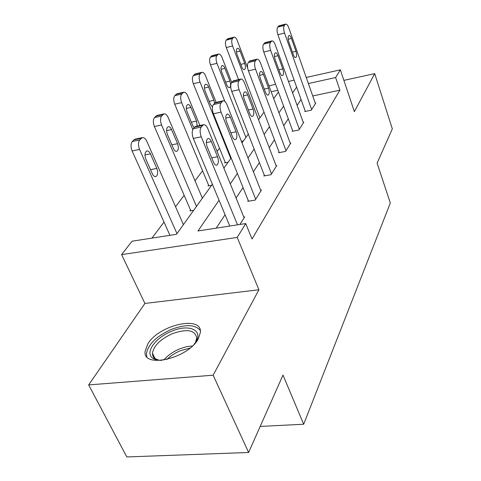 <?xml version="1.0" encoding="UTF-8"?>
<svg xmlns="http://www.w3.org/2000/svg" width="481" height="481" viewBox="0 0 481 481"><rect width="100%" height="100%" fill="white"/><g stroke="black" fill="none" stroke-linecap="round" stroke-linejoin="round"><path stroke-width="0.72" d="M147.841 343.861L145.082 351.443C142.689 368.867 188.179 358.471 198.268 338.925L200.445 332.227C201.912 315.097 159.025 324.915 147.841 343.861M306.235 77.471L340.368 69.835L354.353 111.64L374.711 73.641L392.328 128.866L377.104 163.155L390.325 203.006L303.685 424.242L282.99 375.09L248.623 452.477L126.81 456.95L88.672 384.92L213.149 375.204L258.922 289.76L237.205 237.428L121.597 254.611L132.047 241.203L176.485 234.313L212.374 184.229M258.922 289.76L144.919 303.451L88.672 384.92M144.919 303.451L121.597 254.611M219.498 148.238L217.093 151.443M202.567 170.773L195.015 180.814M184.139 195.292L175.559 206.716M164.021 222.066L151.96 238.113M374.711 73.641L343.891 80.363M248.623 452.477L213.149 375.204M260.197 426.413L303.685 424.242M193.663 210.335L189.953 210.955L190.554 210.119M211.616 185.281L208.026 185.919L208.58 185.149M228.126 162.241L224.645 162.897L225.156 162.193M243.35 140.993L241.432 141.372M219.041 200.252L197.98 230.976L245.737 223.569L252.038 239.015L339.893 90.169L312.74 95.972M301.052 99.447L297.12 105.411M288.281 118.825L283.748 125.703M274.453 139.815L269.228 147.739M259.421 162.626L253.397 171.759M243.025 187.5L236.075 198.046M225.072 214.742L216.246 228.144M239.971 224.465L244.691 216.901L243.813 217.039M248.244 200.493L247.709 201.341L255.177 200.096L261.442 190.061L260.654 190.193M264.316 175.204L263.822 175.986L271.025 174.699L276.761 165.506L276.052 165.638M279.058 152.014L278.601 152.724L285.558 151.413L290.837 142.965L290.187 143.085M292.628 130.658L292.207 131.313L298.935 129.984L303.8 122.186L303.21 122.306M305.158 110.931L304.774 111.544L311.285 110.197L315.783 102.982L315.247 103.096M340.368 69.835L335.63 77.537L308.369 83.544M339.893 90.169L335.63 77.537M245.737 223.569L237.205 237.428M268.969 85.804L275.613 84.319M288.474 81.439L294.156 80.171M277.802 90.284L271.17 91.745M223.893 168.146L231.169 157.996M242.015 142.857L248.31 134.067M258.556 119.769L264.009 112.157M273.713 98.617L278.439 92.021M296.627 87.079L292.616 92.929M283.604 106.079L278.98 112.825M269.486 126.665L264.153 134.446M254.142 149.056L247.992 158.027M237.392 173.485L230.291 183.844M237.524 224.843L201.244 136.808C199.783 132.66 199.777 129.395 201.232 127.026L203.481 124.735C205.074 124.423 206.511 125.721 207.798 128.643L244.126 217.803M195.959 126.323L194.661 127.068L193.32 128.686C191.841 131.054 191.841 134.301 193.308 138.432L229.78 226.046M207.209 146.921C205.862 142.701 206.108 139.911 207.948 138.558C209.199 138.306 210.323 139.322 211.339 141.606L217.526 156.764C218.855 160.955 218.602 163.738 216.775 165.115C215.572 165.38 214.478 164.406 213.492 162.193L207.209 146.921M176.978 233.622L139.562 149.435C138.053 145.442 138.113 142.274 139.737 139.935L142.226 137.65C143.957 137.307 145.496 138.534 146.837 141.342L183.423 224.627M169.961 235.323L132.131 150.956C130.622 146.982 130.688 143.825 132.335 141.486L133.82 139.881L135.239 139.123M145.833 159.121L152.351 173.809C153.379 175.938 154.551 176.864 155.862 176.581C157.876 175.198 158.201 172.487 156.842 168.446L150.421 153.86C149.369 151.659 148.16 150.697 146.801 150.974C144.781 152.333 144.456 155.05 145.833 159.121M161.682 360.377C157.888 360.413 154.942 359.698 152.838 358.231C144.426 352.813 155.453 337.578 171.537 331.277C189.7 323.256 204.822 330.7 194.51 343.801L194.011 344.444M195.508 342.352L196.729 337.927C195.1 329.984 186.989 328.565 172.396 333.664C160.401 339.165 153.752 345.707 152.459 353.276C152.405 355.531 153.301 357.323 155.147 358.664L159.115 360.281M200.324 330.501C195.238 324.441 185.534 324.098 171.2 329.473C156.331 336.273 148.076 344.372 146.428 353.769L146.867 356.746M255.706 199.248L221.044 112.139C219.685 108.153 219.661 105.068 220.971 102.892L222.98 100.842C224.447 100.577 225.787 101.864 227.002 104.72L260.924 190.885M215.656 102.465L213.354 104.575C212.019 106.746 212.031 109.818 213.402 113.787L248.533 201.202M226.575 121.976C225.318 117.965 225.517 115.35 227.164 114.117C228.319 113.901 229.371 114.911 230.327 117.148L236.099 131.776C237.331 135.762 237.133 138.378 235.498 139.628C234.385 139.857 233.363 138.883 232.425 136.712L226.575 121.976M271.512 173.924L239.063 89.694C237.788 85.859 237.746 82.936 238.943 80.928L240.74 79.082C242.093 78.854 243.35 80.135 244.504 82.924L276.292 166.264M233.622 80.724L231.595 82.618C230.381 84.62 230.411 87.53 231.698 91.354L264.568 175.854M244.21 99.266C243.037 95.448 243.194 92.971 244.679 91.853C245.743 91.667 246.729 92.665 247.631 94.853L253.036 108.989C254.19 112.782 254.028 115.254 252.555 116.396C251.527 116.594 250.571 115.626 249.681 113.498L244.21 99.266M196.482 206.397L161.568 124.958C160.161 121.116 160.197 118.116 161.67 115.963L163.895 113.913C165.494 113.612 166.931 114.833 168.2 117.58L202.381 198.172M190.855 210.804L154.389 126.509C152.982 122.679 153.024 119.685 154.515 117.538L157.059 115.422M167.388 134.391L173.461 148.593C174.435 150.685 175.529 151.605 176.743 151.353C178.553 150.096 178.824 147.547 177.561 143.699L171.567 129.593C170.569 127.441 169.444 126.485 168.188 126.725C166.366 127.964 166.101 130.519 167.388 134.391M192.803 129.527L181.644 102.621C180.333 98.918 180.345 96.068 181.692 94.084L183.688 92.232C185.173 91.967 186.514 93.182 187.716 95.869L199.88 125.493M208.844 185.774L174.711 104.185C173.388 100.493 173.407 97.655 174.771 95.671L177.02 93.771M197.186 126.064L196.507 121.062L190.891 107.419C189.947 105.309 188.895 104.359 187.728 104.569C186.087 105.706 185.864 108.123 187.067 111.814L192.749 125.547L194.132 127.705M286.009 150.697L255.531 69.186C254.329 65.488 254.275 62.71 255.369 60.853L256.986 59.187C258.243 58.989 259.415 60.257 260.51 62.981L290.404 143.657M250.072 60.834L248.274 62.542C247.162 64.394 247.21 67.166 248.418 70.851L279.275 152.597M260.335 78.499C259.235 74.85 259.355 72.511 260.696 71.483C261.688 71.32 262.614 72.312 263.474 74.453L268.542 88.125C269.631 91.745 269.504 94.084 268.17 95.13C267.214 95.298 266.312 94.342 265.47 92.256L260.335 78.499M299.344 129.323L270.635 50.373C269.498 46.801 269.438 44.156 270.436 42.436L271.903 40.915C273.07 40.753 274.176 41.997 275.216 44.667L303.403 122.829M265.187 42.568L263.582 44.12C262.566 45.839 262.626 48.479 263.762 52.032L292.821 131.193M275.132 59.434C274.104 55.946 274.194 53.728 275.415 52.772C276.334 52.639 277.2 53.619 278.024 55.712L282.798 68.945C283.82 72.409 283.724 74.627 282.509 75.595C281.619 75.739 280.772 74.796 279.972 72.751L275.132 59.434M311.664 109.584L284.542 33.051C283.465 29.6 283.393 27.074 284.313 25.469L285.648 24.086C286.736 23.948 287.776 25.18 288.768 27.784L315.416 103.577M285.648 24.086L279.034 25.758L277.681 27.146C276.749 28.746 276.815 31.265 277.892 34.704L305.339 111.424M288.768 41.871C287.794 38.528 287.866 36.418 288.973 35.534C289.833 35.42 290.65 36.388 291.432 38.438L295.947 51.257C296.909 54.575 296.837 56.686 295.731 57.582C294.901 57.708 294.101 56.77 293.332 54.774L288.768 41.871M230.772 158.55L200.048 82.155C198.809 78.577 198.803 75.872 200.042 74.026L201.846 72.348C203.222 72.12 204.479 73.322 205.621 75.956L216.137 102.357M225.391 162.758L193.332 83.724C192.093 80.165 192.093 77.459 193.344 75.619L195.34 73.9M214.58 103.096L213.895 100.282L208.628 87.073C207.726 85.005 206.74 84.067 205.652 84.253C204.166 85.293 203.98 87.584 205.11 91.113L210.444 104.407L212.44 107.041M245.917 137.416L216.967 63.336C215.801 59.878 215.783 57.293 216.913 55.58L218.554 54.052C219.835 53.854 221.019 55.044 222.108 57.624L231.728 82.461M224.837 101.377L210.462 64.905C209.295 61.466 209.283 58.886 210.431 57.173L212.217 55.616M221.711 72.06L226.737 84.945C227.573 86.917 228.487 87.825 229.467 87.65C230.814 86.67 230.964 84.5 229.918 81.139L224.952 68.338C224.098 66.312 223.166 65.38 222.156 65.542C220.803 66.51 220.653 68.681 221.711 72.06M259.926 117.857L232.582 45.972C231.475 42.629 231.445 40.157 232.491 38.558L233.982 37.163C235.179 36.989 236.297 38.161 237.331 40.687L247.667 68.074M238.57 79.581L226.274 47.541C225.168 44.21 225.144 41.745 226.202 40.145L227.814 38.721M237.037 54.473L241.787 66.967C242.586 68.903 243.446 69.799 244.36 69.649C245.593 68.741 245.719 66.673 244.733 63.45L240.037 51.034C239.225 49.05 238.348 48.124 237.398 48.268C236.159 49.164 236.039 51.233 237.037 54.473M193.308 138.432L201.244 136.808M193.32 128.686L201.232 127.026M194.661 127.068L202.555 125.409M211.339 141.606L206.331 142.616M217.526 156.764L211.718 157.882M139.562 149.435L132.131 150.956M141.21 138.33L133.82 139.881M139.737 139.935L132.335 141.486M144.967 154.954L150.421 153.86M150.511 169.661L156.842 168.446M163.774 360.095C167.689 355.465 172.956 351.737 179.575 348.917L186.231 346.765L192.508 345.935M190.073 348.07L180.327 350.739C175.066 352.958 170.605 355.868 166.949 359.469M213.402 113.787L221.044 112.139M213.354 104.575L220.971 102.892M214.574 103.102L222.174 101.425M230.327 117.148L225.751 118.116M236.099 131.776L230.886 132.84M231.698 91.354L239.063 89.694M231.595 82.618L238.943 80.928M232.708 81.277L240.037 79.587M247.631 94.853L243.44 95.785M253.036 108.989L248.334 109.993M161.568 124.958L154.389 126.509M163.011 114.502L155.868 116.077M161.67 115.963L154.515 117.538M166.564 130.658L171.567 129.593M171.861 144.859L177.561 143.699M181.644 102.621L174.711 104.185M182.912 92.743L176.01 94.33M181.692 94.084L174.771 95.671M186.297 108.441L190.891 107.419M191.348 122.162L196.507 121.062M248.418 70.851L255.531 69.186M248.274 62.542L255.369 60.853M249.296 61.315L256.373 59.626M263.474 74.453L259.62 75.343M268.542 88.125L264.279 89.069M263.762 52.032L270.635 50.373M263.582 44.12L270.436 42.436M264.52 42.989L271.362 41.306M278.024 55.712L274.471 56.56M282.798 68.945L278.914 69.841M277.892 34.704L284.542 33.051M277.681 27.146L284.313 25.469M278.553 26.106L285.167 24.429M291.432 38.438L288.149 39.244M295.947 51.257L292.388 52.104M200.048 82.155L193.332 83.724M201.16 72.799L194.48 74.393M200.042 74.026L193.344 75.619M204.389 88.053L208.628 87.073M209.211 101.329L213.895 100.282M216.967 63.336L210.462 64.905M217.953 54.449L211.478 56.043M216.913 55.58L210.431 57.173M221.044 69.27L224.952 68.338M225.637 82.131L229.918 81.139M232.582 45.972L226.274 47.541M233.447 37.512L227.176 39.099M232.491 38.558L226.202 40.145M236.418 51.918L240.037 51.034M240.801 64.382L244.733 63.45M195.605 126.395L203.481 124.735M216.775 165.115L216.42 165.181M142.226 137.65L134.848 139.207M155.477 176.653L155.862 176.581M155.038 358.585L152.459 353.276M155.147 358.664L152.838 358.231M215.386 102.525L222.98 100.842M233.417 80.772L240.74 79.082M163.895 113.913L156.764 115.488M183.688 92.232L176.792 93.819M249.916 60.871L256.986 59.187M265.067 42.599L271.903 40.915M201.846 72.348L195.172 73.942M218.554 54.052L212.085 55.646M233.982 37.163L227.711 38.745"/></g></svg>
